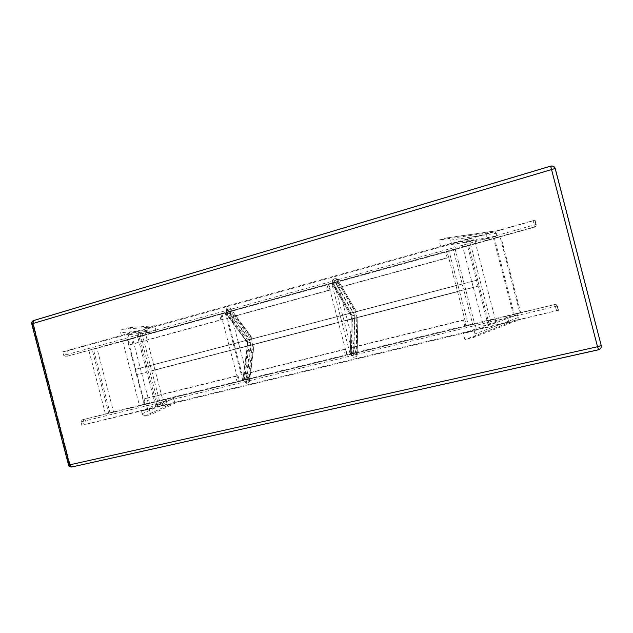 <?xml version="1.0" encoding="UTF-8"?>
<svg xmlns="http://www.w3.org/2000/svg" width="633" height="633" viewBox="0 0 633 633"><rect width="100%" height="100%" fill="white"/><g stroke="black" fill="none" stroke-linecap="round" stroke-linejoin="round"><path stroke-width="0.47" stroke-dasharray="3.17 2.37" d="M68.514 464.986L69.052 464.701C69.63 466.315 70.643 467.059 72.083 466.925L598.557 349.543C600.654 348.807 601.548 347.398 601.247 345.309M33.778 320.488C32.528 321.137 32.046 322.26 32.338 323.874L31.737 323.882M554.69 167.492L550.797 166.305L34.957 320.314C33.636 320.899 33.114 322.039 33.399 323.732L70.041 464.305C70.619 465.92 71.632 466.656 73.072 466.529L71.735 467.004M598.494 349.558L73.072 466.529M63.617 355.271L65.832 354.836L64.93 351.394L67.367 350.817L68.261 354.251L67.802 356.213L65.832 354.836L455.08 247.361L455.151 249.489L128.618 339.723L129.045 337.737L128.127 334.232L454.027 243.317L455.08 247.361L536.159 224.367C536.357 225.728 535.787 226.669 534.458 227.192L533.215 220.775L535.067 220.149L535.787 224.248C535.985 225.617 535.415 226.567 534.078 227.089L65.595 356.648L63.617 355.271L62.714 351.813L535.059 220.142M455.222 249.465L128.752 339.676L65.278 356.703M454.027 243.317L533.215 220.775M128.127 334.232L67.367 350.817M64.93 351.394L62.714 351.813M535.787 224.248L534.679 219.999M556.589 310.574L554.548 304.37L556.138 304.513L557.412 306.008L475.407 325.441L476.459 329.476L147.6 408.958L146.69 405.452L145.353 403.925L474.434 323.542L475.407 325.441L83.16 421.341L84.221 419.181L85.574 420.668L86.468 424.102L84.062 424.783L83.16 421.341L81.016 422.045L82.076 419.877L554.271 304.647L555.861 304.797L557.412 306.008L558.512 310.233L476.459 329.476M558.512 310.233L84.062 424.783M86.468 424.102L147.6 408.958M81.918 425.503L81.016 422.045M558.251 310.542L557.143 306.293M446.558 237.929L447.808 237.81L450.601 240.136L451.408 243.262L497.04 236.077L496.304 233.276L493.772 231.195L485.661 233.245L438.946 240.073L446.558 237.929L492.624 231.298M485.661 233.245L487.109 238.831L440.568 246.284L451.408 243.262M487.109 238.831L497.04 236.077M440.568 246.284L438.946 240.073M144.981 416.031L141.824 413.919L141.119 411.213L166.155 400.309L166.78 402.715L169.343 404.645L174.882 403.324L150.804 414.647L144.981 416.031L169.62 404.598M174.882 403.324L173.616 398.489L149.388 409.219L141.119 411.213M173.616 398.489L166.155 400.309M149.388 409.219L150.804 414.647M508.956 322.735L515.99 321.042C517.731 320.464 518.482 319.293 518.237 317.521L517.509 314.72L474.212 330.822L475.019 333.947C475.296 335.917 474.481 337.215 472.574 337.848L464.883 339.684L463.261 333.464L507.5 317.157L508.956 322.735L464.883 339.684M517.509 314.72L507.5 317.157M474.212 330.822L463.261 333.464M154.666 325.75L149.451 327.206C148.177 327.696 147.655 328.701 147.893 330.228L148.518 332.642L121.37 335.435L120.666 332.736C120.405 331.027 120.974 329.896 122.391 329.35L128.151 327.72L129.567 333.148L155.924 330.584L154.666 325.75L128.151 327.72M148.518 332.642L155.924 330.584M121.37 335.435L129.567 333.148M471.775 281.511L150.345 365.573L151.691 370.732L473.318 287.437L471.775 281.511L477.646 280.015L150.345 365.573M477.646 280.015L479.165 285.863L154.943 369.838L153.613 364.75M151.691 370.732L154.943 369.838M479.165 285.863L473.318 287.437M136.87 333.393L155.552 405.444L160.442 404.321L141.586 331.977L138.034 332.966L136.87 333.393L139.79 333.093L144.989 331.652L163.567 402.936L158.321 404.21L139.79 333.093M141.586 331.977L144.989 331.652M163.567 402.936L160.442 404.321M155.639 405.389L158.321 404.21M488.122 324.895L491.327 324.009L469.67 240.801L461.726 242.898L483.375 326.05L488.122 324.895L466.434 241.584M489.08 323.946L467.732 241.933L474.647 240.01L496.058 322.252L483.375 326.05M467.732 241.933L461.726 242.898M496.058 322.252L491.327 324.009M474.647 240.01L469.67 240.801M227.247 311.942L228.727 317.616L328.472 290.302L326.929 284.375L227.247 311.942L326.929 284.375M328.788 284.138L330.323 290.025L231.124 317.18L229.66 311.547M330.323 290.025L328.472 290.302M228.727 317.616L231.124 317.18M128.546 339.241L129.963 344.661L220.885 319.76L219.414 314.11L128.546 339.241L219.414 314.11M221.866 313.699L223.33 319.309L132.843 344.083L131.442 338.695M223.33 319.309L220.885 319.76M129.963 344.661L132.843 344.083M335.545 281.994L337.088 287.944L447.001 257.845L445.379 251.618L335.545 281.994L445.379 251.618M446.518 251.594L448.132 257.773L338.892 287.675L337.349 281.772M448.132 257.773L447.001 257.845M337.088 287.944L338.892 287.675M464.867 326.462L463.245 320.243L352.613 347.541L354.163 353.483L464.867 326.462L354.163 353.483M355.849 352.787L354.314 346.884L464.266 319.744L465.872 325.924M354.314 346.884L352.613 347.541M463.245 320.243L464.266 319.744M237.114 382.047L235.642 376.398L144.118 398.98L145.527 404.392L237.114 382.047L145.527 404.392M148.32 403.458L146.911 398.07L237.992 375.591L239.456 381.208M146.911 398.07L144.118 398.98M235.642 376.398L237.992 375.591M345.483 355.596L343.941 349.677L243.531 374.451L245.011 380.116L345.483 355.596L245.011 380.116M247.305 379.286L245.841 373.652L345.689 349.012L347.216 354.891M245.841 373.652L243.531 374.451M343.941 349.677L345.689 349.012M234.716 349.376L136.499 374.847L234.716 349.376L233.261 343.79L228.885 344.898L135.09 369.435L140.32 368.097L141.713 373.454M230.357 350.555L228.885 344.898M136.499 374.847L135.09 369.435M140.32 368.097L233.261 343.79M455.958 285.499L342.58 315.155L344.13 321.097L457.58 291.734L455.958 285.499L457.912 285.024L342.58 315.155M344.13 321.097L457.58 291.734M457.912 285.024L459.511 291.18M345.816 314.348L347.343 320.219M336.922 316.642L234.036 343.553L235.508 349.218L338.465 322.569L336.922 316.642L340.214 315.812L234.036 343.553M235.508 349.218L338.465 322.569M340.214 315.812L341.733 321.667M238.364 342.453L239.82 348.055M110.063 413.048L93.36 348.973L88.826 350.231L105.489 414.164L113.544 411.901L96.968 348.269L93.36 348.973M88.826 350.231L92.133 349.582L108.686 413.112L105.489 414.164M96.968 348.269L92.133 349.582M108.686 413.112L113.544 411.901M519.907 313.034L513.387 314.625L493.518 238.309L499.991 236.52L519.907 313.034L520.595 312.536L500.83 236.6L499.991 236.52M493.518 238.309L494.492 238.388L514.194 314.071L513.387 314.625M500.83 236.6L494.492 238.388M514.194 314.071L520.595 312.536M243.65 380.449L225.894 312.322L220.767 313.739L238.475 381.715L247.867 378.93L230.317 311.578L225.894 312.322M247.867 378.93L242.74 380.18L225.237 312.987L230.317 311.578M220.767 313.739L225.237 312.987M242.74 380.18L238.475 381.715M144.284 404.701L127.312 339.581L122.62 340.878L139.553 405.848L149.404 402.976L132.621 338.576L127.312 339.581M149.404 402.976L144.72 404.123L127.977 339.858L132.621 338.576M122.62 340.878L127.977 339.858M144.72 404.123L139.553 405.848M472.796 324.531L466.513 326.066L447.017 251.166L453.244 249.442L472.796 324.531L474.544 323.558L468.333 325.077L466.513 326.066M447.017 251.166L449.082 251.127L468.333 325.077M449.082 251.127L455.238 249.426L474.544 323.558M455.238 249.426L453.244 249.442M352.66 353.847L346.971 355.232L328.408 283.972L334.05 282.405L352.66 353.847L355.77 352.573L346.971 355.232M328.408 283.972L331.803 283.537L350.144 353.942M331.803 283.537L337.389 281.994L355.77 352.573M337.389 281.994L334.05 282.405M252.678 343.118L253.034 344.487L248.081 345.768L248.991 345.523L244.354 381.58L243.104 380.045L248.223 378.795L252.678 343.118L252.005 341.867L247.709 342.991L252.005 341.867L247.669 343.141L242.866 380.148L243.768 378.637L248.405 342.809L252.005 341.867L247.709 342.991L252.005 341.867L251.981 340.451L230.689 311.515L229.296 313.169L250.755 342.2L246.197 378.043L248.223 378.795L249.465 380.33L249.529 381.62L248.658 382.736L246.237 383.321L251.087 344.969L254.149 344.186L249.465 380.33M246.197 378.043L243.768 378.637M248.081 345.768L247.725 344.407M247.74 378.953L242.866 380.148M253.034 344.487L253.928 344.241M251.087 344.969L248.991 345.523M244.354 381.58L246.237 383.321M247.709 342.991L252.005 341.867L247.709 342.991L248.405 342.809L226.891 313.833L225.483 313.145L225.957 310.969L247.59 340.15L246.68 340.38L247.709 342.991M226.891 313.833L229.296 313.169M252.527 338.861L249.687 339.604L226.749 308.532L229.154 307.86L230.57 308.564L252.527 338.861L246.68 340.38M251.625 339.082L251.981 340.451M225.356 312.947L230.198 311.61M231.029 309.569L230.816 311.476L225.617 312.924L247.036 341.741M247.59 340.15L249.687 339.604M226.749 308.532L225.957 310.969M350.642 314.712L350.271 313.288L356.355 311.705L337.777 279.984L337.753 281.922L332.088 283.497L351.362 316.017L356.062 314.791L351.362 316.017L356.062 314.791L356.062 313.303L337.658 281.954L336.25 283.671L354.796 315.123L351.362 316.017L356.062 314.791L351.362 316.017L351.275 316.508L350.278 353.91L351.291 352.312L352.225 315.788L333.599 284.407L331.937 283.505L332.19 281.424L333.116 278.947L335.751 278.211L355.524 311.927L350.951 313.113L332.214 281.519M333.599 284.407L336.25 283.671M355.691 311.871L356.062 313.303M350.959 315.487L331.937 283.505L337.254 282.025M350.271 313.288L350.951 313.113M355.524 311.927L356.355 311.705M337.777 279.984L335.751 278.211M356.062 314.791L351.362 316.017L356.062 314.791L354.796 315.123L353.95 351.655L356.031 352.462L357.091 354.132L357.819 317.339L357.162 317.521L356.062 314.791M353.95 351.655L351.291 352.312M352.415 318.739L356.988 317.544L356.181 356.664L353.523 357.313L351.481 355.501L352.415 318.739L351.742 318.921L357.162 317.521M351.742 318.921L351.37 317.497M355.635 352.605L350.278 353.91M351.481 355.501L350.405 353.839L356.031 352.462L356.783 316.089M357.819 317.339L356.988 317.544M356.181 356.664L357.194 355.129L357.091 354.132M33.399 323.732L32.338 323.874L69.052 464.701L70.041 464.305M550.797 166.305L34.957 320.314M534.078 227.089L455.151 249.489M128.618 339.723L65.595 356.648M474.434 323.542L554.271 304.647M82.076 419.877L145.353 403.925M450.601 240.136L496.304 233.276M141.824 413.919L166.78 402.715M472.574 337.848L515.99 321.042M518.237 317.521L475.019 333.947M122.391 329.35L149.451 327.206M147.893 330.228L120.666 332.736M156.857 405.191L138.034 332.966M248.658 382.736L253.422 344.368M249.489 380.433L244.378 381.675M252.021 338.995L229.154 307.86M225.934 310.874L231.005 309.474M333.116 278.947L352.969 312.591M332.19 281.424L337.753 279.881M354.433 318.209L353.523 357.313M357.115 354.235L351.513 355.596M535.067 220.149L536.167 224.375C536.373 225.696 535.819 226.63 534.521 227.16L455.222 249.457M555.861 304.797L557.412 305.992L558.512 310.217M447.808 237.81L493.772 231.195M144.664 416.087L169.343 404.645M136.768 333.385L155.552 405.444M247.669 343.141L242.914 379.737M254.149 344.186L249.529 381.62M225.483 313.145L247.495 342.73M230.57 308.564L252.749 338.805M225.736 312.876L230.816 311.476M332.183 283.465L337.753 281.922M337.468 279.2L356.474 311.673M350.278 353.823L351.275 316.508M357.938 317.307L357.194 355.129"/><path stroke-width="0.95" d="M598.462 349.796L598.533 349.78C600.63 349.044 601.532 347.628 601.223 345.531L597.52 346.734L598.557 349.543M598.438 349.804L72.083 466.925C71.038 467.154 70.255 466.458 69.709 464.844L68.514 464.986M31.737 323.882L555.141 168.497L554.943 167.927C553.962 166.289 552.538 165.68 550.663 166.123L597.52 346.734L69.709 464.844L32.845 323.423L33.778 320.488M71.735 467.004C69.741 466.909 68.665 466.236 68.522 465.002L31.729 323.867C31.468 322.347 32.069 321.248 33.533 320.559L550.631 166.131C552.672 165.735 554.112 166.337 554.943 167.927L554.69 167.492M555.276 168.679L601.223 345.531L555.07 168.117"/></g></svg>
